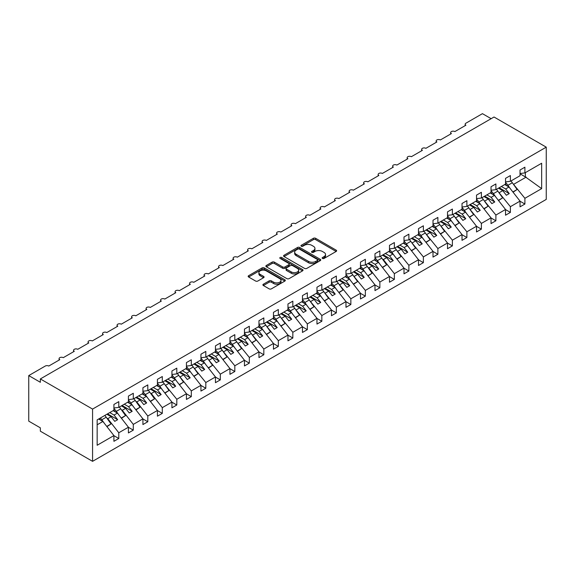<?xml version="1.0" encoding="UTF-8"?>
<svg xmlns="http://www.w3.org/2000/svg" width="575" height="575" viewBox="0 0 575 575"><rect width="100%" height="100%" fill="white"/><g stroke="black" fill="none" stroke-linecap="round" stroke-linejoin="round"><path stroke-width="0.86" d="M322.46 258.448A1.128 0.654 0 0 0 324.056 258.448L336.152 251.462A1.61 0.927 0 0 0 336.627 250.801A1.61 0.927 0 0 0 336.152 250.147L315.653 238.309A1.61 0.927 0 0 0 313.375 238.309L301.271 245.295A1.128 0.654 0 0 0 300.941 245.755A1.128 0.654 0 0 0 301.271 246.215A1.128 0.654 0 0 0 302.867 246.215L304.434 245.309A5.153 2.976 0 0 1 311.722 245.309L313.433 246.294A5.153 2.976 0 0 1 314.942 248.4A5.153 2.976 0 0 1 313.433 250.506L311.866 251.412A1.128 0.654 0 0 0 311.535 251.872A1.128 0.654 0 0 0 311.866 252.332A1.128 0.654 0 0 0 313.461 252.332L315.028 251.426A5.153 2.976 0 0 1 322.316 251.426L324.027 252.411A5.153 2.976 0 0 1 325.536 254.517A5.153 2.976 0 0 1 324.027 256.623L322.46 257.528A1.128 0.654 0 0 0 322.129 257.988A1.128 0.654 0 0 0 322.46 258.448L322.46 257.528M263.379 284.208A1.61 0.927 0 0 0 262.904 284.862A1.61 0.927 0 0 0 263.379 285.523L269.129 288.844A1.61 0.927 0 0 0 271.407 288.844L284.848 281.082A1.61 0.927 0 0 0 285.315 280.428A1.61 0.927 0 0 0 284.848 279.766L264.342 267.928A1.61 0.927 0 0 0 262.063 267.928L248.63 275.691A1.61 0.927 0 0 0 248.156 276.345A1.61 0.927 0 0 0 248.63 277.006L255.573 281.017A1.61 0.927 0 0 0 257.852 281.017L263.602 277.696A1.61 0.927 0 0 0 264.076 277.035A1.61 0.927 0 0 0 263.602 276.381L260.159 274.39A4.305 2.487 0 0 1 258.894 272.629A4.305 2.487 0 0 1 261.553 270.336A4.305 2.487 0 0 1 266.254 270.875L279.752 278.667A4.305 2.487 0 0 1 281.01 280.428A4.305 2.487 0 0 1 278.35 282.72A4.305 2.487 0 0 1 273.657 282.181L271.407 280.887A1.61 0.927 0 0 0 269.129 280.887L263.379 284.208L263.379 285.523L269.129 282.224L269.129 280.887M546.25 147.157L92.568 409.084L92.568 461.337L546.25 199.41L546.25 147.157L494.033 117.013L40.351 378.939L40.351 382.289L28.75 375.59L45.281 366.045A2.458 1.423 0 0 1 48.767 366.045L59.786 359.684A2.458 1.423 0 0 1 59.067 358.678A2.458 1.423 0 0 1 60.583 357.363A2.458 1.423 0 0 1 63.272 357.672L74.29 351.311A2.458 1.423 0 0 1 73.571 350.304A2.458 1.423 0 0 1 75.088 348.989A2.458 1.423 0 0 1 77.776 349.298L88.794 342.937A2.458 1.423 0 0 1 88.076 341.931A2.458 1.423 0 0 1 89.592 340.616A2.458 1.423 0 0 1 92.28 340.925L103.299 334.564A2.458 1.423 0 0 1 102.58 333.558A2.458 1.423 0 0 1 104.097 332.242A2.458 1.423 0 0 1 106.785 332.551L117.803 326.183A2.458 1.423 0 0 1 117.084 325.184A2.458 1.423 0 0 1 118.601 323.869A2.458 1.423 0 0 1 121.282 324.178L132.308 317.81A2.458 1.423 0 0 1 131.589 316.811A2.458 1.423 0 0 1 133.105 315.495A2.458 1.423 0 0 1 135.786 315.804L146.812 309.436A2.458 1.423 0 0 1 146.093 308.437A2.458 1.423 0 0 1 147.61 307.122A2.458 1.423 0 0 1 150.291 307.431L161.316 301.063A2.458 1.423 0 0 1 160.597 300.064A2.458 1.423 0 0 1 162.114 298.748A2.458 1.423 0 0 1 164.795 299.058L175.821 292.689A2.458 1.423 0 0 1 175.102 291.683A2.458 1.423 0 0 1 176.618 290.375A2.458 1.423 0 0 1 179.299 290.684L190.325 284.316A2.458 1.423 0 0 1 189.606 283.31A2.458 1.423 0 0 1 191.123 282.002A2.458 1.423 0 0 1 193.804 282.311L204.829 275.942A2.458 1.423 0 0 1 204.103 274.936A2.458 1.423 0 0 1 205.627 273.628A2.458 1.423 0 0 1 208.308 273.937L219.334 267.569A2.458 1.423 0 0 1 218.608 266.563A2.458 1.423 0 0 1 220.132 265.255A2.458 1.423 0 0 1 222.812 265.564L233.838 259.196A2.458 1.423 0 0 1 233.112 258.189A2.458 1.423 0 0 1 234.636 256.881A2.458 1.423 0 0 1 237.317 257.183L248.342 250.822A2.458 1.423 0 0 1 247.617 249.816A2.458 1.423 0 0 1 249.14 248.508A2.458 1.423 0 0 1 251.821 248.81L262.847 242.449A2.458 1.423 0 0 1 262.121 241.443A2.458 1.423 0 0 1 263.645 240.134A2.458 1.423 0 0 1 266.326 240.436L277.344 234.075A2.458 1.423 0 0 1 276.625 233.069A2.458 1.423 0 0 1 278.149 231.754A2.458 1.423 0 0 1 280.83 232.063L291.848 225.702A2.458 1.423 0 0 1 291.13 224.696A2.458 1.423 0 0 1 292.646 223.38A2.458 1.423 0 0 1 295.334 223.689L306.353 217.328A2.458 1.423 0 0 1 305.634 216.322A2.458 1.423 0 0 1 307.151 215.007A2.458 1.423 0 0 1 309.839 215.316L320.857 208.955A2.458 1.423 0 0 1 320.138 207.949A2.458 1.423 0 0 1 321.655 206.633A2.458 1.423 0 0 1 324.343 206.943L335.362 200.582A2.458 1.423 0 0 1 334.643 199.575A2.458 1.423 0 0 1 336.159 198.26A2.458 1.423 0 0 1 338.84 198.569L349.866 192.208A2.458 1.423 0 0 1 349.147 191.202A2.458 1.423 0 0 1 350.664 189.887A2.458 1.423 0 0 1 353.345 190.196L364.37 183.835A2.458 1.423 0 0 1 363.652 182.828A2.458 1.423 0 0 1 365.168 181.513A2.458 1.423 0 0 1 367.849 181.822L378.875 175.461A2.458 1.423 0 0 1 378.156 174.455A2.458 1.423 0 0 1 379.673 173.14A2.458 1.423 0 0 1 382.353 173.449L393.379 167.088A2.458 1.423 0 0 1 392.66 166.082A2.458 1.423 0 0 1 394.177 164.766A2.458 1.423 0 0 1 396.858 165.075L407.883 158.714A2.458 1.423 0 0 1 407.165 157.708A2.458 1.423 0 0 1 408.681 156.393A2.458 1.423 0 0 1 411.362 156.702L422.388 150.341A2.458 1.423 0 0 1 421.669 149.335A2.458 1.423 0 0 1 423.186 148.019A2.458 1.423 0 0 1 425.867 148.328L436.892 141.96A2.458 1.423 0 0 1 436.166 140.961A2.458 1.423 0 0 1 437.69 139.646A2.458 1.423 0 0 1 440.371 139.955L451.397 133.587A2.458 1.423 0 0 1 450.671 132.588A2.458 1.423 0 0 1 452.194 131.272A2.458 1.423 0 0 1 454.875 131.582L465.901 125.213A2.458 1.423 180 0 1 465.175 124.214A2.458 1.423 180 0 1 465.901 123.208L482.432 113.663L491.136 118.687M92.568 409.084L40.351 378.939M304.549 268.388A1.61 0.927 0 0 0 306.827 268.388L320.268 260.633A1.61 0.927 0 0 0 320.735 259.972A1.61 0.927 0 0 0 320.268 259.318L299.762 247.48A1.61 0.927 0 0 0 297.491 247.48L284.05 255.243A1.61 0.927 0 0 0 283.576 255.897A1.61 0.927 0 0 0 284.05 256.558L304.549 268.388M280.571 258.692A1.128 0.654 0 0 1 281.714 258.851L281.714 257.507L302.558 269.538A1.61 0.927 0 0 1 303.025 270.2A1.61 0.927 0 0 1 302.558 270.854L289.117 278.616A1.61 0.927 0 0 1 286.839 278.616L266.34 266.778L266.34 265.463A1.61 0.927 0 0 0 265.866 266.124A1.61 0.927 0 0 0 266.34 266.778M266.34 265.463L272.09 262.143A1.61 0.927 0 0 1 274.368 262.143L282.684 266.944A1.61 0.927 0 0 0 284.956 266.944L288.772 264.744A1.61 0.927 0 0 0 289.247 264.083A1.61 0.927 0 0 0 288.772 263.429L280.118 258.427A1.128 0.654 0 0 1 279.788 257.967A1.128 0.654 0 0 1 280.485 257.37A1.128 0.654 0 0 1 281.714 257.507M97.161 424.788L102.896 421.482L113.915 435.584L97.161 445.258L97.161 419.865L113.915 410.191L113.915 404.462L118.788 401.652L118.788 407.38L113.915 407.984M118.788 407.38L128.419 401.817L128.419 396.089L133.292 393.278L133.292 399.007L128.419 399.611M133.292 399.007L142.923 393.444L142.923 387.715L147.797 384.905L147.797 390.633L142.923 391.237M147.797 390.633L157.428 385.07L157.428 379.342L162.301 376.532L162.301 382.26L157.428 382.864M162.301 382.26L171.932 376.697L171.932 370.968L176.805 368.158L176.805 373.887L171.932 374.49M176.805 373.887L186.437 368.323L186.437 362.595L191.31 359.785L191.31 365.513L186.437 366.117M191.31 365.513L200.941 359.95L200.941 354.222L205.814 351.411L205.814 357.132L200.941 357.743M205.814 357.132L215.445 351.577L215.445 345.848L220.318 343.038L220.318 348.759L215.445 349.37M220.318 348.759L229.95 343.203L229.95 337.475L234.823 334.657L234.823 340.386L229.95 340.997M234.823 340.386L244.454 334.83L244.454 329.101L249.327 326.284L249.327 332.012L244.454 332.623M249.327 332.012L258.958 326.456L258.958 320.728L263.832 317.91L263.832 323.639L258.958 324.25M263.832 323.639L273.463 318.083L273.463 312.354L278.336 309.537L278.336 315.265L273.463 315.876M278.336 315.265L287.967 309.709L287.967 303.981L292.84 301.163L292.84 306.892L287.967 307.503M292.84 306.892L302.472 301.336L302.472 295.607L307.345 292.79L307.345 298.518L302.472 299.129M307.345 298.518L316.969 292.963L316.969 287.234L321.842 284.417L321.842 290.145L316.969 290.756M321.842 290.145L331.473 284.589L331.473 278.861L336.346 276.043L336.346 281.772L331.473 282.382M336.346 281.772L345.978 276.208L345.978 270.487L350.851 267.67L350.851 273.398L345.978 274.009M350.851 273.398L360.482 267.835L360.482 262.114L365.355 259.296L365.355 265.025L360.482 265.628M365.355 265.025L374.986 259.462L374.986 253.733L379.859 250.923L379.859 256.651L374.986 257.255M379.859 256.651L389.491 251.088L389.491 245.36L394.364 242.549L394.364 248.278L389.491 248.882M394.364 248.278L403.995 242.715L403.995 236.986L408.868 234.176L408.868 239.904L403.995 240.508M408.868 239.904L418.499 234.341L418.499 228.613L423.372 225.803L423.372 231.531L418.499 232.135M423.372 231.531L433.004 225.968L433.004 220.239L437.877 217.429L437.877 223.158L433.004 223.761M437.877 223.158L447.508 217.594L447.508 211.866L452.381 209.056L452.381 214.784L447.508 215.388M452.381 214.784L462.012 209.221L462.012 203.493L466.886 200.682L466.886 206.411L462.012 207.014M466.886 206.411L476.517 200.847L476.517 195.119L481.39 192.309L481.39 198.037L476.517 198.641M481.39 198.037L491.021 192.474L491.021 186.746L495.894 183.935L495.894 189.664L491.021 190.268M495.894 189.664L505.526 184.101L505.526 178.372L510.399 175.562L510.399 181.29L505.526 181.894M113.915 435.685L118.788 438.495L118.788 432.767L128.419 427.211L117.401 413.109L113.131 410.643M106.9 418.169L107.769 418.665L118.788 432.767M128.419 427.311L133.292 430.122L133.292 424.393L142.923 418.837L131.905 404.735L127.636 402.27M121.404 409.795L122.274 410.291L133.292 424.393M142.923 418.938L147.797 421.748L147.797 416.02L157.428 410.464L146.409 396.362L142.14 393.897M135.908 401.422L136.778 401.918L147.797 416.02M157.428 410.564L162.301 413.375L162.301 407.646L171.932 402.09L160.907 387.988L156.644 385.523M150.413 393.048L151.282 393.544L162.301 407.646M171.932 402.184L176.805 405.001L176.805 399.273L186.437 393.71L175.411 379.615L171.149 377.15M164.917 384.675L176.805 399.273M186.437 393.81L191.31 396.628L191.31 390.899L200.941 385.336L189.915 371.234L185.653 368.776M179.422 376.302L191.31 390.899M200.941 385.437L205.814 388.254L205.814 382.526L215.445 376.963L204.42 362.861L200.158 360.403M193.926 367.928L205.814 382.526M215.445 377.063L220.318 379.881L220.318 374.152L229.95 368.589L218.924 354.488L214.662 352.029M208.43 359.555L220.318 374.152M229.95 368.69L234.823 371.507L234.823 365.779L244.454 360.216L233.428 346.114L229.166 343.656M222.935 351.174L234.823 365.779M244.454 360.317L249.327 363.134L249.327 357.406L258.958 351.842L247.933 337.741L243.671 335.283M237.439 342.801L249.327 357.406M258.958 351.943L263.832 354.761L263.832 349.032L273.463 343.469L262.437 329.367L258.175 326.909M251.943 334.427L263.832 349.032M273.463 343.57L278.336 346.387L278.336 340.659L287.967 335.096L276.942 320.994L272.679 318.536M266.448 326.054L278.336 340.659M287.967 335.196L292.84 338.014L292.84 332.285L302.472 326.722L291.446 312.62L287.184 310.162M280.952 317.68L292.84 332.285M302.472 326.823L307.345 329.64L307.345 323.912L316.969 318.349L305.95 304.247L301.688 301.789M295.457 309.307L307.345 323.912M316.969 318.449L321.842 321.26L321.842 315.538L331.473 309.975L320.455 295.873L316.185 293.415M309.961 300.933L321.842 315.538M331.473 310.076L336.346 312.886L336.346 307.165L345.978 301.602L334.959 287.5L330.69 285.035M324.465 292.56L336.346 307.165M345.978 301.702L350.851 304.513L350.851 298.792L360.482 293.228L349.463 279.127L345.194 276.661M338.963 284.187L350.851 298.792M360.482 293.329L365.355 296.139L365.355 290.411L374.986 284.855L363.968 270.753L359.698 268.288M353.467 275.813L365.355 290.411M374.986 284.956L379.859 287.766L379.859 282.037L389.491 276.482L378.472 262.38L374.203 259.914M367.971 267.44L368.841 267.936L379.859 282.037M389.491 276.582L394.364 279.393L394.364 273.664L403.995 268.108L392.969 254.006L388.707 251.541M382.476 259.066L383.345 259.562L394.364 273.664M403.995 268.209L408.868 271.019L408.868 265.291L418.499 259.735L407.474 245.633L403.212 243.167M396.98 250.693L408.868 265.291M418.499 259.835L423.372 262.646L423.372 256.917L433.004 251.361L421.978 237.259L417.716 234.794M411.484 242.319L423.372 256.917M433.004 251.462L437.877 254.272L437.877 248.544L447.508 242.988L436.482 228.886L432.22 226.421M425.989 233.946L437.877 248.544M447.508 243.088L452.381 245.899L452.381 240.17L462.012 234.614L450.987 220.513L446.725 218.047M440.493 225.572L452.381 240.17M462.012 234.715L466.886 237.525L466.886 231.797L476.517 226.241L465.491 212.139L461.229 209.674M454.997 217.199L466.886 231.797M476.517 226.342L481.39 229.152L481.39 223.423L491.021 217.868L479.996 203.766L475.733 201.3M469.502 208.826L481.39 223.423M491.021 217.961L495.894 220.778L495.894 215.05L505.526 209.487L494.5 195.392L490.238 192.927M484.006 200.452L495.894 215.05M505.526 209.588L510.399 212.405L510.399 206.677L520.03 201.113L520.03 206.842L524.903 204.032L524.903 198.303L541.657 188.629L525.363 176.899L525.363 172.644M498.511 192.079L510.399 206.677M510.399 181.29L520.03 175.727L520.03 169.999L524.903 167.188L524.903 172.91L520.03 173.521M520.03 201.214L524.903 204.032M513.015 183.705L524.903 198.303M28.75 375.59L28.75 421.144L40.351 427.843L40.351 431.192L92.568 461.337M102.896 421.482L98.627 419.017M118.788 438.495L113.915 441.312L113.915 435.584M133.292 430.122L128.419 432.939L128.419 427.211M147.797 421.748L142.923 424.558L142.923 418.837M162.301 413.375L157.428 416.185L157.428 410.464M176.805 405.001L171.932 407.812L171.932 402.09M191.31 396.628L186.437 399.438L186.437 393.71M205.814 388.254L200.941 391.065L200.941 385.336M220.318 379.881L215.445 382.691L215.445 376.963M234.823 371.507L229.95 374.318L229.95 368.589M249.327 363.134L244.454 365.944L244.454 360.216M263.832 354.761L258.958 357.571L258.958 351.842M278.336 346.387L273.463 349.197L273.463 343.469M292.84 338.014L287.967 340.824L287.967 335.096M307.345 329.64L302.472 332.451L302.472 326.722M321.842 321.26L316.969 324.077L316.969 318.349M336.346 312.886L331.473 315.704L331.473 309.975M350.851 304.513L345.978 307.33L345.978 301.602M365.355 296.139L360.482 298.957L360.482 293.228M379.859 287.766L374.986 290.583L374.986 284.855M394.364 279.393L389.491 282.21L389.491 276.482M408.868 271.019L403.995 273.837L403.995 268.108M423.372 262.646L418.499 265.463L418.499 259.735M437.877 254.272L433.004 257.09L433.004 251.361M452.381 245.899L447.508 248.716L447.508 242.988M466.886 237.525L462.012 240.336L462.012 234.614M481.39 229.152L476.517 231.962L476.517 226.241M495.894 220.778L491.021 223.589L491.021 217.868M510.399 212.405L505.526 215.215L505.526 209.487M524.903 172.91L541.657 163.243L541.657 188.629M107.769 418.665L111.133 416.724L114.756 421.36L117.659 419.685L114.03 415.049L117.401 413.109M106.871 414.259L111.133 416.724M109.767 412.584L114.03 415.049M122.274 410.291L125.638 408.351L129.26 412.987L132.164 411.312L128.534 406.676L131.905 404.735M121.375 405.885L125.638 408.351M124.272 404.211L128.534 406.676M136.778 401.918L140.142 399.977L143.764 404.613L146.668 402.938L143.038 398.302L146.409 396.362M135.873 397.512L140.142 399.977M138.776 395.837L143.038 398.302M151.282 393.544L154.646 391.604L158.269 396.24L161.173 394.565L157.543 389.929L160.907 387.988M150.377 389.138L154.646 391.604M153.281 387.464L157.543 389.929M165.78 385.171L169.151 383.23L172.773 387.866L175.677 386.192L172.047 381.556L175.411 379.615M164.881 380.765L169.151 383.23M167.785 379.09L172.047 381.556M180.284 376.798L183.655 374.857L187.278 379.493L190.181 377.818L186.552 373.182L189.915 371.234M179.386 372.392L183.655 374.857M182.289 370.717L186.552 373.182M194.788 368.424L198.159 366.483L201.782 371.119L204.686 369.445L201.056 364.809L204.42 362.861M193.89 364.018L198.159 366.483M196.794 362.343L201.056 364.809M209.293 360.051L212.657 358.11L216.286 362.746L219.19 361.071L215.56 356.435L218.924 354.488M208.394 355.645L212.657 358.11M211.298 353.97L215.56 356.435M223.797 351.677L227.161 349.737L230.791 354.373L233.694 352.698L230.065 348.062L233.428 346.114M222.899 347.271L227.161 349.737M225.803 345.597L230.065 348.062M238.302 343.304L241.665 341.363L245.295 345.999L248.192 344.324L244.569 339.688L247.933 337.741M237.403 338.898L241.665 341.363M240.307 337.223L244.569 339.688M252.806 334.93L256.17 332.99L259.799 337.626L262.696 335.951L259.073 331.315L262.437 329.367M251.908 330.524L256.17 332.99M254.811 328.85L259.073 331.315M267.31 326.557L270.674 324.609L274.304 329.252L277.2 327.577L273.578 322.934L276.942 320.994M266.412 322.151L270.674 324.609M269.308 320.476L273.578 322.934M281.815 318.183L285.178 316.236L288.808 320.879L291.705 319.204L288.082 314.561L291.446 312.62M280.916 313.777L285.178 316.236M283.813 312.103L288.082 314.561M296.319 309.81L299.683 307.862L303.312 312.505L306.209 310.831L302.587 306.188L305.95 304.247M295.421 305.404L299.683 307.862M298.317 303.729L302.587 306.188M310.823 301.437L314.187 299.489L317.817 304.132L320.713 302.457L317.091 297.814L320.455 295.873M309.925 297.031L314.187 299.489M312.822 295.356L317.091 297.814M325.328 293.063L328.692 291.115L332.321 295.758L335.218 294.084L331.595 289.441L334.959 287.5M324.429 288.657L328.692 291.115M327.326 286.982L331.595 289.441M339.832 284.69L343.196 282.742L346.818 287.385L349.722 285.71L346.092 281.067L349.463 279.127M338.934 280.284L343.196 282.742M341.83 278.609L346.092 281.067M354.337 276.316L357.7 274.368L361.323 279.012L364.227 277.337L360.597 272.694L363.968 270.753M353.438 271.91L357.7 274.368M356.335 270.236L360.597 272.694M368.841 267.936L372.205 265.995L375.827 270.638L378.731 268.963L375.101 264.32L378.472 262.38M367.935 263.537L372.205 265.995M370.839 261.862L375.101 264.32M383.345 259.562L386.709 257.622L390.332 262.265L393.235 260.59L389.606 255.947L392.969 254.006M382.44 255.163L386.709 257.622M385.343 253.489L389.606 255.947M397.842 251.189L401.213 249.248L404.836 253.891L407.74 252.217L404.11 247.573L407.474 245.633M396.944 246.79L401.213 249.248M399.848 245.115L404.11 247.573M412.347 242.815L415.718 240.875L419.34 245.518L422.244 243.843L418.614 239.2L421.978 237.259M411.448 238.409L415.718 240.875M414.352 236.735L418.614 239.2M426.851 234.442L430.222 232.501L433.845 237.137L436.748 235.463L433.119 230.827L436.482 228.886M425.953 230.036L430.222 232.501M428.857 228.361L433.119 230.827M441.356 226.068L444.719 224.128L448.349 228.764L451.253 227.089L447.623 222.453L450.987 220.513M440.457 221.662L444.719 224.128M443.361 219.988L447.623 222.453M455.86 217.695L459.224 215.754L462.853 220.39L465.757 218.716L462.128 214.08L465.491 212.139M454.962 213.289L459.224 215.754M457.865 211.614L462.128 214.08M470.364 209.322L473.728 207.381L477.358 212.017L480.254 210.342L476.632 205.706L479.996 203.766M469.466 204.916L473.728 207.381M472.37 203.241L476.632 205.706M484.869 200.948L488.232 199.007L491.862 203.643L494.759 201.969L491.136 197.333L494.5 195.392M483.97 196.542L488.232 199.007M486.874 194.868L491.136 197.333M499.373 192.575L502.737 190.634L506.367 195.27L509.263 193.595L505.641 188.959L509.004 187.012L504.742 184.553M498.475 188.169L502.737 190.634M501.371 186.494L505.641 188.959M509.004 187.012L520.03 201.113M513.878 184.201L526.175 177.1M520.03 173.815L525.363 176.899M499.172 187.766L509.263 193.595M484.668 196.14L494.759 201.969M470.163 204.513L480.254 210.342M455.659 212.887L465.757 218.716M441.154 221.26L451.253 227.089M426.65 229.641L436.748 235.463M412.146 238.014L422.244 243.843M397.641 246.388L407.74 252.217M383.137 254.761L393.235 260.59M368.632 263.134L378.731 268.963M354.128 271.508L364.227 277.337M339.624 279.881L349.722 285.71M325.119 288.255L335.218 294.084M310.622 296.628L320.713 302.457M296.118 305.002L306.209 310.831M281.613 313.375L291.705 319.204M267.109 321.748L277.2 327.577M252.605 330.122L262.696 335.951M238.1 338.495L248.192 344.324M223.596 346.869L233.694 352.698M209.092 355.242L219.19 361.071M194.587 363.616L204.686 369.445M180.083 371.989L190.181 377.818M165.578 380.363L175.677 386.192M151.074 388.736L161.173 394.565M136.57 397.109L146.668 402.938M122.065 405.483L132.164 411.312M107.561 413.863L117.659 419.685M322.906 258.606L324.027 257.959A5.153 2.976 0 0 0 325.536 255.853L325.536 254.517M314.942 248.4L314.942 249.744A5.153 2.976 0 0 1 313.433 251.843L312.318 252.49M336.131 251.469L315.653 239.646A1.61 0.927 0 0 0 313.375 239.646L301.724 246.373M320.246 260.647L299.762 248.817A1.61 0.927 0 0 0 297.491 248.817L284.072 256.565M317.422 260.432A1.128 0.654 0 0 0 317.745 259.972A1.128 0.654 0 0 0 317.422 259.512L299.424 249.126A1.128 0.654 0 0 0 297.828 249.126L296.175 250.075A5.153 2.976 0 0 0 294.666 252.181A5.153 2.976 0 0 0 296.175 254.287L308.48 261.388A5.153 2.976 0 0 0 315.768 261.388L317.422 260.432L317.422 261.776A1.128 0.654 0 0 0 317.745 261.316L317.745 259.972M294.666 252.181L294.666 253.525A5.153 2.976 0 0 0 296.175 255.623L296.175 254.287M317.422 261.776L315.768 262.725A5.153 2.976 0 0 1 308.48 262.725L296.175 255.623M266.362 266.793L272.09 263.487L272.09 262.143M289.247 264.083L289.247 265.427A1.61 0.927 0 0 1 288.772 266.081L284.956 268.281A1.61 0.927 0 0 1 282.684 268.281L274.368 263.487A1.61 0.927 0 0 0 272.09 263.487M281.714 258.851L302.536 270.868M291.309 271.925A4.305 2.487 0 0 0 296.003 272.464A4.305 2.487 0 0 0 298.662 270.164A4.305 2.487 0 0 0 297.404 268.41L292.646 265.664A1.61 0.927 0 0 0 290.368 265.664L286.551 267.864A1.61 0.927 0 0 0 286.084 268.525A1.61 0.927 0 0 0 286.551 269.179L291.309 271.925L291.309 273.262A4.305 2.487 0 0 0 296.003 273.808A4.305 2.487 0 0 0 298.662 271.508L298.662 270.164M286.084 268.525L286.084 269.862A1.61 0.927 0 0 0 286.551 270.523L286.551 269.179M291.309 273.262L286.551 270.523M281.01 280.428L281.01 281.764A4.305 2.487 0 0 1 278.35 284.064A4.305 2.487 0 0 1 273.657 283.525L271.407 282.224A1.61 0.927 0 0 0 269.129 282.224M258.894 272.629L258.894 273.973A4.305 2.487 0 0 0 260.159 275.734L260.159 274.39M263.58 277.711L260.159 275.734M284.826 281.096L264.342 269.272A1.61 0.927 0 0 0 262.063 269.272L248.652 277.021M505.526 182.412A15.094 8.718 60 0 1 507.919 185.287L510.607 189.067M510.945 180.967A15.094 8.718 60 0 1 512.332 182.742L517.126 189.491L512.864 191.949M517.126 189.491L513.058 192.201M506.855 185.775A13.124 7.576 -120 0 0 505.49 184.115M491.021 190.785A15.094 8.718 60 0 1 493.415 193.66L496.103 197.441M496.441 189.34A15.094 8.718 60 0 1 497.828 191.116L502.622 197.865L498.36 200.323M502.622 197.865L498.554 200.574M492.351 194.149A13.124 7.576 -120 0 0 490.993 192.488M476.517 199.158A15.094 8.718 60 0 1 478.91 202.033L481.598 205.814M481.936 197.714A15.094 8.718 60 0 1 483.323 199.489L488.118 206.238L483.855 208.696M488.118 206.238L484.049 208.948M477.847 202.522A13.124 7.576 -120 0 0 476.488 200.862M462.012 207.532A15.094 8.718 60 0 1 464.406 210.407L467.094 214.188M467.432 206.094A15.094 8.718 60 0 1 468.819 207.862L473.613 214.612L469.351 217.07M473.613 214.612L469.545 217.328M463.342 210.896A13.124 7.576 -120 0 0 461.984 209.243M447.508 215.905A15.094 8.718 60 0 1 449.909 218.78L452.59 222.561M452.927 214.468A15.094 8.718 60 0 1 454.315 216.236L459.109 222.985L454.847 225.443M459.109 222.985L455.048 225.702M448.838 219.269A13.124 7.576 -120 0 0 447.479 217.616M433.004 224.279A15.094 8.718 60 0 1 435.404 227.154L438.085 230.934M438.423 222.841A15.094 8.718 60 0 1 439.81 224.609L444.604 231.358L440.342 233.817M444.604 231.358L440.543 234.075M434.333 227.643A13.124 7.576 -120 0 0 432.975 225.989M418.499 232.652A15.094 8.718 60 0 1 420.9 235.527L423.581 239.308M423.919 231.215A15.094 8.718 60 0 1 425.306 232.983L430.1 239.732L425.838 242.19M430.1 239.732L426.039 242.449M419.829 236.016A13.124 7.576 -120 0 0 418.471 234.363M403.995 241.026A15.094 8.718 60 0 1 406.396 243.901L409.077 247.681M409.422 239.588A15.094 8.718 60 0 1 410.802 241.356L415.596 248.105L411.333 250.563M415.596 248.105L411.535 250.822M405.325 244.389A13.124 7.576 -120 0 0 403.966 242.736M389.491 249.399A15.094 8.718 60 0 1 391.891 252.281L394.572 256.055M394.917 247.962A15.094 8.718 60 0 1 396.297 249.73L401.091 256.479L396.829 258.937M401.091 256.479L397.03 259.196M390.82 252.763A13.124 7.576 -120 0 0 389.462 251.11M374.986 257.772A15.094 8.718 60 0 1 377.387 260.655L380.068 264.428M380.413 256.335A15.094 8.718 60 0 1 381.793 258.103L386.594 264.852L382.325 267.317M386.594 264.852L382.526 267.569M376.316 261.136A13.124 7.576 -120 0 0 374.957 259.483M360.482 266.146A15.094 8.718 60 0 1 362.882 269.028L365.563 272.802M365.908 264.708A15.094 8.718 60 0 1 367.288 266.477L372.09 273.226L367.82 275.691M372.09 273.226L368.022 275.942M361.812 269.51A13.124 7.576 -120 0 0 360.453 267.857M345.978 274.519A15.094 8.718 60 0 1 348.378 277.402L351.059 281.175M351.404 273.082A15.094 8.718 60 0 1 352.784 274.85L357.585 281.599L353.316 284.064M357.585 281.599L353.517 284.316M347.314 277.883A13.124 7.576 -120 0 0 345.949 276.23M331.473 282.893A15.094 8.718 60 0 1 333.874 285.775L336.562 289.548M336.9 281.455A15.094 8.718 60 0 1 338.28 283.231L343.081 289.973L338.812 292.438M343.081 289.973L339.013 292.689M332.81 286.257A13.124 7.576 -120 0 0 331.444 284.603M316.969 291.266A15.094 8.718 60 0 1 319.369 294.148L322.058 297.922M322.395 289.829A15.094 8.718 60 0 1 323.783 291.604L328.577 298.346L324.307 300.811M328.577 298.346L324.508 301.063M318.306 294.63A13.124 7.576 -120 0 0 316.94 292.977M302.472 299.64A15.094 8.718 60 0 1 304.865 302.522L307.553 306.295M307.891 298.202A15.094 8.718 60 0 1 309.278 299.978L314.072 306.719L309.81 309.185M314.072 306.719L310.004 309.436M303.801 303.003A13.124 7.576 -120 0 0 302.436 301.35M287.967 308.013A15.094 8.718 60 0 1 290.361 310.895L293.049 314.669M293.387 306.576A15.094 8.718 60 0 1 294.774 308.351L299.568 315.093L295.306 317.558M299.568 315.093L295.5 317.81M289.297 311.377A13.124 7.576 -120 0 0 287.931 309.724M273.463 316.387A15.094 8.718 60 0 1 275.856 319.269L278.544 323.042M278.882 314.949A15.094 8.718 60 0 1 280.269 316.724L285.063 323.466L280.801 325.932M285.063 323.466L280.995 326.183M274.793 319.75A13.124 7.576 -120 0 0 273.427 318.097M258.958 324.76A15.094 8.718 60 0 1 261.352 327.642L264.04 331.416M264.378 323.322A15.094 8.718 60 0 1 265.765 325.098L270.559 331.84L266.297 334.305M270.559 331.84L266.491 334.557M260.288 328.131A13.124 7.576 -120 0 0 258.93 326.471M244.454 333.133A15.094 8.718 60 0 1 246.847 336.016L249.536 339.789M249.873 331.696A15.094 8.718 60 0 1 251.261 333.471L256.055 340.213L251.792 342.678M256.055 340.213L251.987 342.93M245.784 336.504A13.124 7.576 -120 0 0 244.425 334.844M229.95 341.507A15.094 8.718 60 0 1 232.343 344.389L235.031 348.162M235.369 340.069A15.094 8.718 60 0 1 236.756 341.845L241.55 348.587L237.288 351.052M241.55 348.587L237.482 351.303M231.279 344.878A13.124 7.576 -120 0 0 229.921 343.217M215.445 349.887A15.094 8.718 60 0 1 217.846 352.762L220.527 356.536M220.865 348.443A15.094 8.718 60 0 1 222.252 350.218L227.046 356.96L222.784 359.425M227.046 356.96L222.985 359.677M216.775 353.251A13.124 7.576 -120 0 0 215.417 351.591M200.941 358.261A15.094 8.718 60 0 1 203.342 361.136L206.022 364.909M206.36 356.816A15.094 8.718 60 0 1 207.748 358.592L212.542 365.341L208.279 367.799M212.542 365.341L208.481 368.05M202.271 361.625A13.124 7.576 -120 0 0 200.912 359.964M186.437 366.634A15.094 8.718 60 0 1 188.837 369.509L191.518 373.29M191.863 365.19A15.094 8.718 60 0 1 193.243 366.965L198.037 373.714L193.775 376.172M198.037 373.714L193.976 376.424M187.766 369.998A13.124 7.576 -120 0 0 186.408 368.338M171.932 375.008A15.094 8.718 60 0 1 174.333 377.883L177.014 381.663M177.359 373.563A15.094 8.718 60 0 1 178.739 375.338L183.533 382.088L179.271 384.546M183.533 382.088L179.472 384.797M173.262 378.372A13.124 7.576 -120 0 0 171.903 376.711M157.428 383.381A15.094 8.718 60 0 1 159.828 386.256L162.509 390.037M162.854 381.937A15.094 8.718 60 0 1 164.234 383.712L169.028 390.461L164.766 392.919M169.028 390.461L164.968 393.171M158.757 386.745A13.124 7.576 -120 0 0 157.399 385.085M142.923 391.755A15.094 8.718 60 0 1 145.324 394.63L148.005 398.41M148.35 390.317A15.094 8.718 60 0 1 149.73 392.085L154.531 398.834L150.262 401.293M154.531 398.834L150.463 401.551M144.253 395.118A13.124 7.576 -120 0 0 142.895 393.465M128.419 400.128A15.094 8.718 60 0 1 130.82 403.003L133.501 406.784M133.846 398.691A15.094 8.718 60 0 1 135.226 400.459L140.027 407.208L135.757 409.666M140.027 407.208L135.959 409.925M129.749 403.492A13.124 7.576 -120 0 0 128.39 401.839M113.915 408.502A15.094 8.718 60 0 1 116.315 411.377L118.996 415.157M119.341 407.064A15.094 8.718 60 0 1 120.721 408.832L125.522 415.581L121.253 418.039M125.522 415.581L121.454 418.298M115.252 411.865A13.124 7.576 -120 0 0 113.886 410.212M100.424 417.982A15.094 8.718 60 0 1 101.811 419.75L104.499 423.531M104.837 415.438A15.094 8.718 60 0 1 106.217 417.206L111.018 423.955L106.749 426.413M111.018 423.955L106.95 426.672M100.747 420.239A13.124 7.576 -120 0 0 99.382 418.586M324.027 257.959L324.027 256.623M311.866 252.332L311.866 251.412M313.433 251.843L313.433 250.506M301.271 246.215L301.271 245.295M313.375 239.646L313.375 238.309M315.653 239.646L315.653 238.309M336.152 251.462L336.152 250.147M284.05 256.558L284.05 255.243M297.491 248.817L297.491 247.48M299.762 248.817L299.762 247.48M320.268 260.633L320.268 259.318M308.48 262.725L308.48 261.388M315.768 262.725L315.768 261.388M274.368 263.487L274.368 262.143M282.684 268.281L282.684 266.944M284.956 268.281L284.956 266.944M288.772 266.081L288.772 264.744M302.558 270.854L302.558 269.538M271.407 282.224L271.407 280.887M273.657 283.525L273.657 282.181M263.602 277.696L263.602 276.381M248.63 277.006L248.63 275.691M262.063 269.272L262.063 267.928M264.342 269.272L264.342 267.928M284.848 281.082L284.848 279.766M512.332 182.742L507.919 185.287M497.828 191.116L493.415 193.66M483.323 199.489L478.91 202.033M468.819 207.862L464.406 210.407M454.315 216.236L449.909 218.78M439.81 224.609L435.404 227.154M425.306 232.983L420.9 235.527M410.802 241.356L406.396 243.901M396.297 249.73L391.891 252.281M381.793 258.103L377.387 260.655M367.288 266.477L362.882 269.028M352.784 274.85L348.378 277.402M338.28 283.231L333.874 285.775M323.783 291.604L319.369 294.148M309.278 299.978L304.865 302.522M294.774 308.351L290.361 310.895M280.269 316.724L275.856 319.269M265.765 325.098L261.352 327.642M251.261 333.471L246.847 336.016M236.756 341.845L232.343 344.389M222.252 350.218L217.846 352.762M207.748 358.592L203.342 361.136M193.243 366.965L188.837 369.509M178.739 375.338L174.333 377.883M164.234 383.712L159.828 386.256M149.73 392.085L145.324 394.63M135.226 400.459L130.82 403.003M120.721 408.832L116.315 411.377M106.217 417.206L101.811 419.75M450.671 134.004L450.671 132.588M465.175 125.63L465.175 124.214M436.166 142.377L436.166 140.961M421.669 150.751L421.669 149.335M407.165 159.124L407.165 157.708M392.66 167.505L392.66 166.082M378.156 175.878L378.156 174.455M363.652 184.252L363.652 182.828M349.147 192.625L349.147 191.202M334.643 200.998L334.643 199.575M320.138 209.372L320.138 207.949M305.634 217.745L305.634 216.322M291.13 226.119L291.13 224.696M276.625 234.492L276.625 233.069M262.121 242.866L262.121 241.443M247.617 251.239L247.617 249.816M233.112 259.613L233.112 258.189M218.608 267.986L218.608 266.563M204.103 276.359L204.103 274.936M189.606 284.733L189.606 283.31M175.102 293.106L175.102 291.683M160.597 301.48L160.597 300.064M146.093 309.853L146.093 308.437M131.589 318.227L131.589 316.811M117.084 326.6L117.084 325.184M102.58 334.973L102.58 333.558M88.076 343.347L88.076 341.931M73.571 351.728L73.571 350.304M59.067 360.101L59.067 358.678"/></g></svg>
